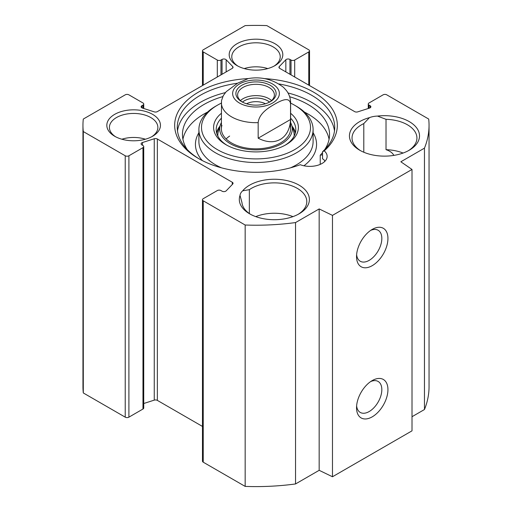 <?xml version="1.0" encoding="UTF-8"?>
<svg xmlns="http://www.w3.org/2000/svg" width="512" height="512" viewBox="0 0 512 512"><rect width="100%" height="100%" fill="white"/><g stroke="black" fill="none" stroke-linecap="round" stroke-linejoin="round"><path stroke-width="0.77" d="M412.006 416.717L424.461 409.523A173.043 99.904 0 0 0 429.043 386.694L429.043 125.306A173.043 99.904 180 0 1 424.461 148.141L400.845 161.779L412.006 169.459L332.474 215.379L319.168 208.934L295.546 222.566A173.043 99.904 180 0 1 245.165 225.018L203.232 200.806A2.598 1.498 180 0 1 202.47 199.75A2.598 1.498 180 0 1 203.232 198.688L217.306 190.566A2.598 1.498 180 0 1 220.973 190.566L222.061 191.194A2.598 1.498 0 0 0 226.163 190.861L232.717 184.045A2.598 1.498 0 0 0 233.043 183.322A2.598 1.498 0 0 0 232.288 182.259L157.357 139.002A2.598 1.498 0 0 0 154.259 138.752L142.464 142.534A2.598 1.498 0 0 0 141.126 143.846A2.598 1.498 0 0 0 141.888 144.902L142.97 145.53A2.598 1.498 180 0 1 143.731 146.592A2.598 1.498 180 0 1 142.97 147.648L128.902 155.776A2.598 1.498 180 0 1 125.229 155.776L83.296 131.565A173.043 99.904 180 0 1 82.957 125.306A173.043 99.904 180 0 1 83.296 119.053L125.229 94.842A2.598 1.498 180 0 1 128.902 94.842L142.97 102.97A2.598 1.498 180 0 1 143.731 104.026A2.598 1.498 180 0 1 142.97 105.088L141.888 105.715A2.598 1.498 0 0 0 141.126 106.771A2.598 1.498 0 0 0 142.464 108.083L154.259 111.866A2.598 1.498 0 0 0 157.357 111.616L232.288 68.358A2.598 1.498 0 0 0 233.043 67.296A2.598 1.498 0 0 0 232.717 66.566L226.163 59.757A2.598 1.498 0 0 0 222.061 59.424L220.973 60.051A2.598 1.498 180 0 1 217.306 60.051L203.232 51.93A2.598 1.498 180 0 1 202.47 50.867A2.598 1.498 180 0 1 203.232 49.811L245.165 25.6A173.043 99.904 180 0 1 266.835 25.6L308.768 49.811A2.598 1.498 180 0 1 309.53 50.867A2.598 1.498 180 0 1 308.768 51.93L294.694 60.051A2.598 1.498 180 0 1 291.027 60.051L289.939 59.424A2.598 1.498 0 0 0 285.837 59.757L279.283 66.566A2.598 1.498 0 0 0 278.957 67.296A2.598 1.498 0 0 0 279.712 68.358L354.643 111.616A2.598 1.498 0 0 0 357.741 111.866L369.536 108.083A2.598 1.498 0 0 0 370.874 106.771A2.598 1.498 0 0 0 370.112 105.715L369.03 105.088A2.598 1.498 180 0 1 368.269 104.026A2.598 1.498 180 0 1 369.03 102.97L383.098 94.842A2.598 1.498 180 0 1 386.771 94.842L428.704 119.053A173.043 99.904 180 0 1 429.043 125.306M202.47 199.75L202.47 461.133A2.598 1.498 0 0 0 203.232 462.189L245.165 486.4A173.043 99.904 0 0 0 295.546 483.949L319.168 470.317L332.474 476.762L412.006 430.842L412.006 169.459M143.731 403.507L154.259 400.134A2.598 1.498 180 0 1 157.357 400.384L202.47 426.432M82.957 125.306L82.957 386.694A173.043 99.904 0 0 0 83.296 392.947L125.229 417.158A2.598 1.498 0 0 0 128.902 417.158L142.97 409.03A2.598 1.498 0 0 0 143.731 407.974L143.731 146.592M115.642 136.787A24.224 13.984 180 0 1 109.414 127.43A24.224 13.984 180 0 1 133.638 113.44A24.224 13.984 180 0 1 157.869 127.43A24.224 13.984 180 0 1 151.642 136.787M114.675 136.256A26.822 15.488 0 0 0 152.608 136.256A26.822 15.488 0 0 0 152.608 114.362A26.822 15.488 0 0 0 114.675 114.362A26.822 15.488 0 0 0 114.675 136.256L114.675 136.256M237.037 65.613A26.822 15.488 0 0 0 274.963 65.613A26.822 15.488 0 0 0 274.963 43.718A26.822 15.488 0 0 0 237.037 43.718A26.822 15.488 0 0 0 237.037 65.613L237.037 65.613M248.154 78.573A81.331 46.957 0 0 0 179.443 109.453A81.331 46.957 0 0 0 198.49 158.509A81.331 46.957 0 0 0 300.243 164.704A17.306 9.99 180 0 0 318.01 165.197A17.306 9.99 180 0 0 327.142 156.39A17.306 9.99 180 0 0 324.243 150.854A81.331 46.957 0 0 0 263.853 78.573M369.466 117.626A35.04 20.23 0 0 0 359.699 150.208A35.04 20.23 0 0 0 409.254 150.208A35.04 20.23 0 0 0 415.341 126.33A35.04 20.23 0 0 0 377.485 116.083A16.006 9.242 180 0 0 369.466 117.626L363.795 123.59L363.795 152.237M250.528 214.317A32.448 18.733 180 0 1 241.946 202.496L240.019 195.45A35.04 20.23 0 0 0 249.574 213.786A35.04 20.23 0 0 0 299.13 213.786A35.04 20.23 0 0 0 294.541 182.95A35.04 20.23 0 0 0 242.688 190.816A16.006 9.242 180 0 0 240.019 195.45L239.994 196.064M145.414 139.219A24.224 13.984 0 0 0 121.869 139.219M249.35 213.542L249.35 189.664A32.448 18.733 180 0 1 285.344 183.981A32.448 18.733 180 0 1 306.797 201.6A32.448 18.733 180 0 1 298.176 214.317M249.35 189.664L242.688 190.816M292.947 216.627A32.448 18.733 0 0 0 255.757 216.627M403.072 153.05A32.448 18.733 0 0 0 386.016 149.69L386.016 119.315A32.448 18.733 180 0 1 416.922 138.022A32.448 18.733 180 0 1 408.301 150.739M360.653 150.739A32.448 18.733 180 0 1 352.032 138.022A32.448 18.733 180 0 1 363.795 123.59M386.016 119.315L377.485 116.083M237.997 66.144A24.224 13.984 180 0 1 231.776 56.787A24.224 13.984 180 0 1 256 42.797A24.224 13.984 180 0 1 280.224 56.787A24.224 13.984 180 0 1 274.003 66.144M267.77 68.582A24.224 13.984 0 0 0 244.23 68.582M393.818 155.405A16.006 9.242 0 0 0 386.016 149.69M370.63 381.594A17.882 10.323 -60 0 1 378.125 381.446A17.882 10.323 -60 0 1 378.125 402.099A17.882 10.323 -60 0 1 360.237 412.422A17.882 10.323 -60 0 1 356.621 405.856M356.538 407.77A22.208 12.826 120 0 0 372.243 416.832A22.208 12.826 120 0 0 387.942 389.632A22.208 12.826 120 0 0 372.243 380.563A22.208 12.826 120 0 0 356.538 407.77M332.474 476.762L332.474 215.379M356.538 256.589A22.208 12.826 120 0 0 372.243 265.658A22.208 12.826 120 0 0 387.942 238.458A22.208 12.826 120 0 0 372.243 229.389A22.208 12.826 120 0 0 356.538 256.589M370.63 230.413A17.882 10.323 -60 0 1 378.125 230.266A17.882 10.323 -60 0 1 378.125 250.918A17.882 10.323 -60 0 1 360.237 261.242A17.882 10.323 -60 0 1 356.621 254.682M199.424 159.04A78.733 45.459 180 0 1 177.267 127.43A78.733 45.459 180 0 1 237.523 83.238M279.04 83.962A78.733 45.459 180 0 1 334.733 127.43A78.733 45.459 180 0 1 322.541 151.725L322.541 158.79A17.306 9.99 180 0 1 324.243 160.038L324.749 161.466M324.243 150.854L322.541 151.725M334.496 130.957A78.733 45.459 0 0 0 287.981 92.954M225.389 92.614A78.733 45.459 0 0 0 177.504 130.957M424.461 409.523L424.461 148.141M319.168 470.317L319.168 208.934M295.546 483.949L295.546 222.566M245.165 486.4L245.165 225.018M83.296 392.947L83.296 131.565M290.541 103.955L290.541 119.494L258.17 138.189L258.17 122.643C259.123 113.485 268.461 107.757 274.355 104.365C280.25 100.947 289.581 95.904 290.541 103.955A34.611 19.981 180 0 0 290.611 102.701C290.541 98.118 289.075 93.984 286.214 90.304L283.469 87.315C272.941 79.315 261.21 76.39 248.288 78.554L237.645 83.168L226.208 91.674L223.302 95.584L221.504 100.64L221.389 128.838M290.541 119.494C289.766 138.579 275.085 147.059 258.17 138.189M242.413 102.086A18.387 10.618 180 0 1 237.613 94.931A18.387 10.618 180 0 1 256 84.314A18.387 10.618 180 0 1 274.387 94.931A18.387 10.618 180 0 1 269.587 102.086A16.653 9.613 180 0 0 242.413 102.086M269.562 102.099A16.621 9.594 0 0 0 244.25 100.864A16.621 9.594 0 0 0 242.438 102.099M270.227 101.728L270.227 101.728A20.115 11.616 0 0 0 270.227 85.306A20.115 11.616 0 0 0 241.773 85.306A20.115 11.616 0 0 0 241.773 101.728A20.115 11.616 0 0 0 270.227 101.728M246.566 103.776A14.022 8.096 180 0 1 265.434 103.776M182.925 139.258A73.542 42.458 180 0 1 207.578 112.07M304.422 112.07A73.542 42.458 180 0 1 329.075 139.258M322.541 154.79L320.237 155.168A73.542 42.458 0 0 0 322.541 152.576M320.237 164.378L320.237 155.168M324.723 149.606A73.542 42.458 0 0 0 329.542 134.49A73.542 42.458 0 0 0 289.658 96.742M222.752 96.621A73.542 42.458 0 0 0 182.458 134.49A73.542 42.458 0 0 0 187.277 149.606M219.987 126.125A39.802 22.976 0 0 0 216.582 132.723M295.418 132.723A39.802 22.976 0 0 0 292.013 126.125M221.389 122.586A36.301 20.96 0 0 0 220.269 125.216A36.301 20.96 0 0 0 239.194 147.488A36.301 20.96 0 0 0 281.67 143.731A36.301 20.96 0 0 0 291.731 125.216A36.301 20.96 0 0 0 290.611 122.586M221.933 125.318A34.611 19.981 0 0 0 239.981 146.554A34.611 19.981 0 0 0 280.474 142.97A34.611 19.981 0 0 0 290.067 125.318M229.638 136.058A34.611 19.981 0 0 0 226.118 138.925M221.389 113.293A42.394 24.474 0 0 0 226.022 144.736A42.394 24.474 0 0 0 285.978 144.736A42.394 24.474 0 0 0 290.611 113.293M290.611 118.202A39.802 22.976 180 0 1 295.802 129.549A39.802 22.976 180 0 1 285.03 145.267M226.97 145.267A39.802 22.976 180 0 1 216.198 129.549A39.802 22.976 180 0 1 221.389 118.202M290.611 103.117A54.509 31.469 180 0 1 294.541 105.178A54.509 31.469 180 0 1 294.541 149.683A54.509 31.469 180 0 1 217.459 149.683A54.509 31.469 180 0 1 217.459 105.178A54.509 31.469 180 0 1 221.389 103.117M215.622 106.234L217.459 105.178L215.622 106.234A57.101 32.966 0 0 0 198.899 129.549A57.101 32.966 0 0 0 256 162.515A57.101 32.966 0 0 0 313.101 129.549A57.101 32.966 0 0 0 296.378 106.234L294.541 105.178M203.232 462.189L203.232 200.806M232.288 184.499L232.288 182.259M157.357 400.384L157.357 139.002M154.259 400.134L154.259 138.752M142.464 145.235L142.464 142.534M142.97 409.03L142.97 147.648M128.902 417.158L128.902 155.776M125.229 417.158L125.229 155.776M142.97 108.243L142.97 105.088M141.888 107.834L141.888 105.715M232.717 68.026L232.717 66.566M226.163 71.891L226.163 59.757M222.061 74.259L222.061 59.424M220.973 74.886L220.973 60.051M217.306 77.005L217.306 60.051M203.232 85.133L203.232 51.93M308.768 85.133L308.768 51.93M294.694 77.005L294.694 60.051M291.027 74.886L291.027 60.051M289.939 74.259L289.939 59.424M285.837 71.891L285.837 59.757M279.283 68.026L279.283 66.566M370.112 107.834L370.112 105.715M369.03 108.243L369.03 105.088M232.685 92.672A23.36 13.485 180 0 1 247.738 80.902A23.36 13.485 180 0 1 272.518 83.981A23.36 13.485 180 0 1 264.262 106.138A23.36 13.485 180 0 1 232.685 92.672M258.17 122.643A34.611 19.981 180 0 1 221.389 102.701M271.565 100.582A18.387 10.618 0 0 0 240.435 100.582M295.251 133.344A39.501 22.803 0 0 0 292.23 126.816M219.77 126.816A39.501 22.803 0 0 0 216.749 133.344M294.138 136.122A38.182 22.042 0 0 0 293.581 131.174L291.731 125.216M220.269 125.216L218.419 131.174A38.182 22.042 0 0 0 217.862 136.122M198.899 129.549L198.899 141.555A57.101 32.966 0 0 0 221.51 167.834M290.49 167.834A57.101 32.966 0 0 0 313.101 141.555L313.101 129.549M198.899 132.73A60.563 34.97 0 0 0 202.336 160.589M303.904 165.779A60.563 34.97 0 0 0 313.101 132.73M143.731 108.493L143.731 104.026M202.47 85.568L202.47 50.867M309.53 85.568L309.53 50.867M368.269 108.493L368.269 104.026M290.611 102.701L290.611 128.838"/></g></svg>
